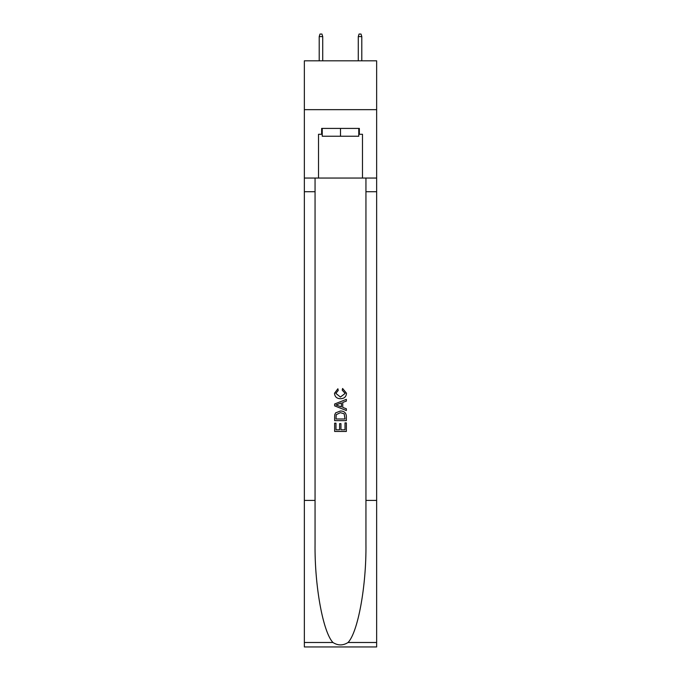 <?xml version="1.0" encoding="UTF-8"?>
<svg xmlns="http://www.w3.org/2000/svg" width="681" height="681" viewBox="0 0 681 681"><rect width="100%" height="100%" fill="white"/><g stroke="black" fill="none" stroke-linecap="round" stroke-linejoin="round"><path stroke-width="1.02" d="M376.644 109.658L376.644 60.813L304.356 60.813L304.356 109.658L376.644 109.658L376.644 178.047L362.479 178.047L362.479 134.276L359.355 134.276L359.355 128.42L321.645 128.42L321.645 134.276L322.232 134.276M358.768 128.42L358.768 136.234L322.232 136.234L322.232 128.42M340.5 128.42L340.5 136.234M345.003 422.892L345.003 429.805L340.943 429.805L345.003 429.805L345.003 422.892L346.357 422.892L346.357 431.456L334.635 431.456L334.635 423.19L334.635 431.456M339.589 423.642L339.589 429.805L335.988 429.805L339.589 429.805L339.589 423.642L340.943 423.642L340.943 429.805M335.639 412.856L334.805 414.559L335.639 412.856L340.432 411.018C344.177 411.001 346.152 412.814 346.357 416.44L346.357 420.637L334.635 420.637L334.635 416.627L334.635 420.637M342.603 388.476L342.22 390.128L342.603 388.476L346.51 393.26C346.186 396.861 344.16 398.674 340.406 398.691L340.406 398.691C336.806 398.615 334.831 396.819 334.482 393.295L337.887 388.774L338.244 390.426L335.835 393.371L340.398 397.04L345.156 393.414L342.22 390.128M348.059 642.489L376.644 642.489L376.644 646.95L304.356 646.95L304.356 500.416L315.056 500.416L315.056 543.983C314.528 585.617 322.981 632.138 332.941 642.489C337.972 645.707 343.011 645.707 348.059 642.489C358.019 632.138 366.472 585.617 365.944 543.983L365.944 178.047M334.635 404.003L334.635 405.867L346.357 410.515L334.635 405.867L334.635 404.003L346.357 399.347L334.635 404.003M365.944 500.416L376.644 500.416L376.644 178.047M304.356 500.416L304.356 109.658M315.056 178.047L315.056 500.416M376.644 642.489L376.644 500.416M304.356 178.047L318.521 178.047L318.521 134.276L321.645 134.276M318.521 178.047L362.479 178.047M358.768 134.276L359.355 134.276M346.357 399.347L346.357 401.1L342.747 402.437L342.747 407.434L346.357 408.762L346.357 410.515M338.151 405.731L341.394 406.932L341.394 402.931L335.988 404.931L338.151 405.731M341.394 402.931L341.394 406.932M334.635 416.627L334.805 414.559M344.177 413.801L345.003 418.985L344.177 413.801L340.406 412.669L336.227 414.669L335.988 418.985L345.003 418.985L335.988 418.985M334.635 423.19L335.988 423.19L335.988 429.805M322.717 60.813L322.717 36.587L319.202 36.587L319.202 60.813M319.202 36.587L319.985 34.05L321.943 34.05L322.717 36.587M358.283 36.587L359.057 34.05L361.015 34.05L361.798 36.587L358.283 36.587L358.283 60.813M361.798 36.587L361.798 60.813M365.944 191.719L376.644 191.719M315.056 191.719L304.356 191.719M304.356 642.489L332.941 642.489"/></g></svg>
